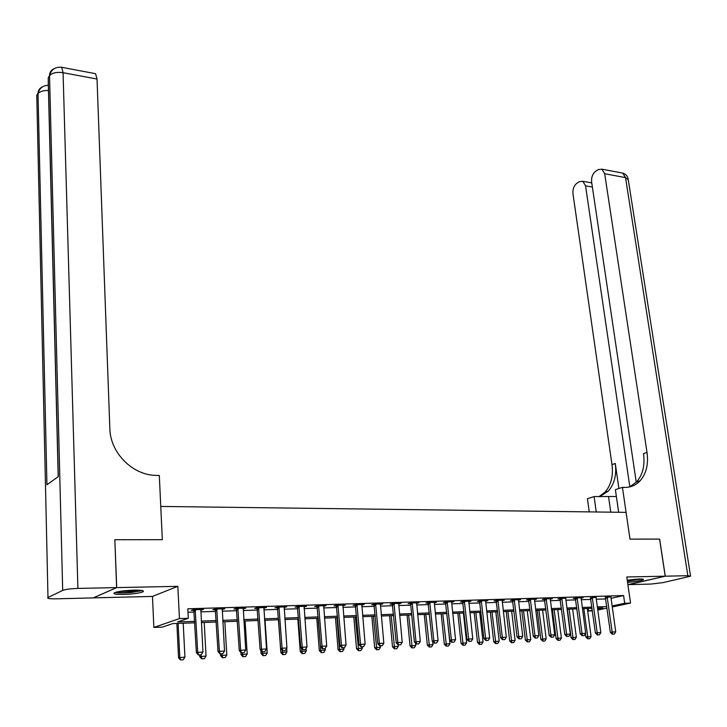 <?xml version="1.0" encoding="UTF-8"?>
<svg xmlns="http://www.w3.org/2000/svg" width="727" height="727" viewBox="0 0 727 727"><rect width="100%" height="100%" fill="white"/><g stroke="black" fill="none" stroke-linecap="round" stroke-linejoin="round"><path stroke-width="1.09" d="M123.672 594.45C133.068 594.086 139.529 593.196 143.065 591.787C144.537 590.624 141.474 590.079 133.868 590.142C124.417 590.506 117.901 591.396 114.33 592.805C112.858 593.986 115.975 594.541 123.672 594.45M627.574 582.418C635.68 581.7 640.941 580.782 643.359 579.673C643.868 579.183 642.595 578.965 639.542 579.01L627.256 580.201M194.809 622.812L172.653 623.621L162.43 627.101L153.851 627.419L179.442 618.604L188.293 618.295L177.542 621.958L194.736 621.34M93.32 597.867L152.479 596.431L153.851 627.419M627.901 584.635L665.205 576.184L626.792 576.984L630.545 603.065L612.252 606.963M592.396 610.862L588.506 611.016L592.314 610.198M588.161 608.472L588.506 611.016M114.848 539.77L116.702 587.607L93.32 597.903M659.58 539.107L629.982 539.125L659.571 539.089L665.205 576.184M611.043 598.321L623.602 595.54L187.802 608.799L188.293 618.295M187.984 612.261L194.245 612.07M200.77 611.861L215.719 611.38M222.189 611.171L236.811 610.707M243.218 610.507L257.522 610.053M263.874 609.844L277.868 609.399M284.157 609.199L297.852 608.763M304.086 608.563L317.49 608.135M323.669 607.936L336.783 607.518M342.917 607.327L355.757 606.918M361.837 606.727L374.405 606.318M380.43 606.127L392.734 605.736M398.705 605.546L410.755 605.164M416.68 604.973L428.485 604.6M434.364 604.41L445.924 604.037M451.749 603.855L463.072 603.492M468.851 603.31L479.947 602.956M485.681 602.774L496.559 602.429M502.239 602.247L512.898 601.901M518.533 601.729L528.974 601.393M534.572 601.211L544.805 600.893M550.357 600.711L560.39 600.393M565.897 600.22L575.739 599.902M581.2 599.73L590.851 599.421M596.267 599.248L605.727 598.948M610.98 596.84L605.418 597.494M596.149 597.303L590.533 597.957M581.046 598.176L583.109 597.703L575.811 597.93L573.367 598.494L575.43 598.43M565.797 598.239L560.426 598.403L558 598.966L560.081 598.903M550.203 599.157L552.329 598.657L544.796 598.884L542.387 599.457L544.496 599.393M534.427 599.657L536.571 599.139L528.92 599.375L526.53 599.948L528.665 599.884M518.387 600.166L520.568 599.639L512.799 599.875L510.427 600.447L512.59 600.384M502.093 600.684L504.311 600.138L496.405 600.384L494.06 600.956L496.25 600.893M485.545 601.202L487.781 600.647L479.756 600.893L477.43 601.474L479.647 601.411M468.715 601.738L470.987 601.165L462.835 601.42L460.536 602.001L462.772 601.938M451.621 602.283L453.921 601.692L445.624 601.947L443.352 602.538L445.624 602.465M434.237 602.819L436.573 602.229L428.139 602.492L425.895 603.083L428.194 603.01M416.562 603.374L418.925 602.774L410.355 603.037L408.138 603.637L410.464 603.564M398.596 603.937L400.995 603.328L392.271 603.601L390.09 604.201L392.444 604.128M380.321 604.5L382.747 603.892L373.887 604.164L371.724 604.773L374.114 604.691M361.728 605.082L364.2 604.464L355.176 604.746L353.049 605.355L355.467 605.273M342.826 605.673L345.325 605.046L336.147 605.337L334.057 605.945L336.501 605.864M323.579 606.273L326.123 605.646L316.781 605.927L314.727 606.545L317.208 606.463M304.004 606.881L306.576 606.245L297.079 606.536L295.062 607.154L297.57 607.081M284.084 607.499L286.692 606.863L277.023 607.163L275.042 607.781L277.587 607.699M263.801 608.126L266.455 607.481L256.604 607.79L254.668 608.417L257.249 608.335M243.154 608.772L245.844 608.117L235.821 608.435L233.921 609.062L236.539 608.981M222.135 609.426L224.861 608.772L214.656 609.081L212.802 609.717L215.456 609.635M200.725 610.089L203.496 609.426L193.1 609.753L191.292 610.389L193.982 610.307M114.939 539.725L162.321 539.67L160.767 506.437L626.083 512.362L629.982 539.125L622.448 487.363L624.493 487.417C630.682 487.49 635.898 485.272 640.142 480.774C646.303 473.622 648.593 464.162 647.012 452.403L604.673 173.726L601.947 169.191L598.276 169.582L595.704 171.227C592.623 173.689 591.26 177.279 591.624 181.977L636.27 482.274M152.479 596.431L177.842 586.335L116.702 587.607M177.842 586.335L179.442 618.604M623.602 595.54L624.702 603.265L630.545 603.065M597.612 609.062L602.874 607.936L597.485 608.135M592.06 608.335L582.4 608.681M576.929 608.881L567.078 609.244M561.562 609.444L551.511 609.808M545.959 610.017L535.708 610.389M530.11 610.589L519.651 610.971M513.998 611.18L503.329 611.571M497.641 611.77L486.745 612.17M481.01 612.379L469.896 612.788M464.108 612.997L452.767 613.406M446.932 613.624L435.355 614.042M429.466 614.26L417.643 614.688M411.709 614.906L399.641 615.342M393.661 615.56L381.33 616.014M375.296 616.232L362.709 616.696M356.621 616.914L343.762 617.387M337.619 617.605L324.478 618.086M318.29 618.313L304.867 618.804M298.615 619.031L284.902 619.531M278.595 619.758L264.573 620.267M258.212 620.504L243.881 621.022M237.456 621.258L222.816 621.794M216.328 622.03L201.352 622.576M607 608.081L597.748 610.053M612.116 605.964L624.702 603.265M201.279 621.103L216.246 620.567M222.726 620.34L237.375 619.813M243.79 619.586L258.112 619.068M264.483 618.841L278.496 618.341M284.793 618.114L298.506 617.623M304.758 617.396L318.181 616.914M324.369 616.696L337.51 616.223M343.644 616.005L356.503 615.542M362.591 615.324L375.177 614.878M381.212 614.66L393.534 614.215M399.514 614.006L411.582 613.57M417.516 613.361L429.33 612.934M435.219 612.725L446.796 612.307M452.63 612.098L463.971 611.698M469.751 611.489L480.865 611.089M486.599 610.88L497.486 610.498M503.175 610.289L513.853 609.908M519.496 609.708L529.956 609.335M535.554 609.126L545.804 608.763M551.357 608.563L561.408 608.208M566.915 608.008L576.765 607.654M582.236 607.454L591.887 607.109M597.312 606.918L606.791 606.582M451.694 601.765L451.64 602.283M416.607 643.986L418.77 643.886L416.607 643.986L415.989 641.65L412.282 603.91L410.682 604.337L414.372 642.005L420.297 641.432L416.698 603.374M398.741 603.401L398.787 603.928M380.53 603.964L380.575 604.491M362.01 604.537L362.055 605.073M343.171 605.118L343.217 605.655M324.006 605.709L324.042 606.254M304.504 606.309L304.54 606.863M284.657 606.927L284.693 607.481M264.455 607.545L264.492 608.108M243.89 608.181L243.927 608.744M222.953 608.826L222.989 609.399M201.633 609.49L201.661 610.062M612.597 634.162L614.37 634.071L612.597 634.162L612.179 632.027L610.362 632.372L605.273 597.14M610.944 597.212L615.733 631.854L612.179 632.027L607.154 596.958M614.37 634.071L615.733 631.854M610.362 632.372L612.288 634.217M585.417 633.753L585.853 636.997L591.096 636.498L587.334 608.508M587.716 638.806L589.77 638.66L587.716 638.806L585.853 636.997M583.826 608.635L588.007 638.751M591.096 636.498L589.77 638.66M597.649 634.907L599.448 634.816L597.649 634.907L597.212 632.763L595.413 633.099L590.397 597.594M596.113 597.676L600.829 632.581L597.212 632.763L592.26 597.421M599.448 634.816L600.829 632.581M595.413 633.099L597.349 634.971M582.463 635.671L584.299 635.58L582.463 635.671L582.018 633.508L580.237 633.853L575.284 598.048M581.091 597.767L585.689 633.326L582.018 633.508L577.138 597.885M584.299 635.58L585.689 633.326M580.237 633.853L582.173 635.725M567.051 636.443L568.914 636.352L567.051 636.443L566.587 634.262L564.815 634.607L559.935 598.521M565.751 598.621L570.313 634.08L566.587 634.262L561.78 598.366M568.914 636.352L570.313 634.08M564.815 634.607L566.751 636.498M567.351 609.235L571.077 637.752L576.357 637.243L572.649 609.044M572.94 639.578L575.012 639.433L572.94 639.578L571.077 637.752M569.096 609.171L573.23 639.524M576.357 637.243L575.012 639.433M552.411 609.78L556.073 638.515L561.398 638.006L557.745 609.58M557.945 640.351L560.035 640.205L557.945 640.351L556.073 638.515M554.138 609.717L558.227 640.296M561.398 638.006L560.035 640.205M537.244 610.335L540.833 639.297L546.204 638.779L542.615 610.135M542.715 641.141L544.832 640.996L542.715 641.141L540.833 639.297M538.952 610.271L542.996 641.087M546.204 638.779L544.832 640.996M551.393 637.234L553.283 637.134L551.393 637.234L550.912 635.034L549.149 635.38L544.35 598.993M550.257 598.721L554.692 634.844L550.912 635.034L546.186 598.848M553.283 637.134L554.692 634.844M549.149 635.38L551.093 637.288M521.841 610.889L525.367 640.078L530.783 639.56L527.257 610.698M527.248 641.95L529.401 641.796L527.248 641.95L525.367 640.078M523.54 610.834L527.529 641.896M530.783 639.56L529.401 641.796M640.86 579.001L627.383 581.064M627.265 580.246L636.461 579.155M627.41 581.236L641.841 579.037M141.056 590.379C139.448 591.142 136.049 591.787 130.869 592.296C123.69 592.878 118.819 592.823 116.256 592.114M119.246 591.478L130.669 591.251L138.048 590.16M115.03 592.496C118.419 593.123 123.808 593.132 131.187 592.505L142.292 590.578M616.387 496.514L594.104 496.559L587.425 498.722L589.243 511.89M618.65 512.271L615.396 489.653L622.448 487.363M665.26 576.184L628.701 584.617L650.974 584.063L663.224 582.591L690.559 576.193L687.851 575.711L665.26 576.184L659.634 539.089M596.249 511.981L594.104 496.559M629.836 486.826L585.544 185.821L582.845 181.296L579.383 181.677L576.911 183.259C573.939 185.649 572.622 189.147 572.967 193.773L611.98 464.644C613.415 476.049 611.062 485.245 604.919 492.224L598.984 496.659M599.666 496.668L608.245 491.143C614.388 484.146 616.732 474.931 615.287 463.49L618.904 488.517M629.582 486.936L636.607 481.919C642.768 474.786 645.067 465.353 643.504 453.63L647.012 452.403M116.611 587.607L114.839 539.725L162.321 539.67L159.313 475.476L156.16 475.394C132.741 475.385 110.186 452.803 109.85 428.576L97.027 79.034L63.067 72.691L77.907 588.416L116.611 587.607L93.229 597.903L55.843 598.83C49.427 598.912 46.801 598.466 47.982 597.521L36.777 95.646L47.982 597.521M77.907 588.416C70.673 588.67 65.612 589.333 62.695 590.415L48.064 597.476M39.54 89.739L36.777 95.646L38.022 93.701L46.937 484.764L58.305 476.594L48.227 77.753L49.527 75.708C52.071 72.836 56.588 71.828 63.067 72.691L61.731 67.302L60.695 67.157M94.565 73.5L95.573 73.691L97.027 79.034M535.481 638.024L537.407 637.933L535.481 638.024L534.981 635.807L533.245 636.161L528.52 599.475M534.481 599.202L538.834 635.625L534.981 635.807L530.337 599.339M537.407 637.933L538.834 635.625M533.245 636.161L535.19 638.088M519.314 638.842L521.268 638.742L519.314 638.842L518.805 636.607L517.079 636.952L512.435 599.966M518.451 599.702L522.713 636.416L518.805 636.607L514.243 599.83M521.268 638.742L522.713 636.416M517.079 636.952L519.023 638.897M502.893 639.66L504.874 639.56L502.893 639.66L502.357 637.415L500.649 637.761L496.087 600.466M502.157 600.202L506.328 637.216L502.357 637.415L497.886 600.338M504.874 639.56L506.328 637.216M500.649 637.761L502.602 639.724M486.199 640.496L488.217 640.396L486.199 640.496L485.645 638.233L483.955 638.588L479.484 600.965M485.609 600.72L489.689 638.033L485.645 638.233L481.265 600.847M488.217 640.396L489.689 638.033M483.955 638.588L485.918 640.56M469.233 641.35L471.278 641.25L469.233 641.35L468.661 639.06L466.988 639.415L462.608 601.474M468.788 601.238L472.768 638.86L468.661 639.06L464.38 601.374M471.278 641.25L472.768 638.86M466.988 639.415L468.951 641.405M506.201 611.462L509.663 640.878L515.116 640.36L511.663 611.262M511.544 642.759L513.725 642.604L511.544 642.759L509.663 640.878M507.882 611.398L511.826 642.704M515.116 640.36L513.725 642.604M490.325 612.043L493.715 641.696L499.213 641.159L495.823 611.843M495.596 643.586L497.804 643.431L495.596 643.586L493.715 641.696M491.988 611.98L495.878 643.531M499.213 641.159L497.804 643.431M474.195 612.625L477.512 642.514L483.055 641.986L479.738 612.425M479.402 644.431L481.628 644.276L479.402 644.431L477.512 642.514M475.84 612.57L479.675 644.376M483.055 641.986L481.628 644.276M457.81 613.224L461.045 643.359L466.634 642.822L463.399 613.025M462.945 645.285L465.198 645.122L462.945 645.285L461.045 643.359M459.437 613.17L463.208 645.231M466.634 642.822L465.198 645.122M441.162 613.833L444.324 644.204L449.958 643.668L446.796 613.624M446.224 646.149L448.504 645.994L446.224 646.149L444.324 644.204M442.77 613.77L446.487 646.094M449.958 643.668L448.504 645.994M451.985 642.214L454.066 642.114L451.985 642.214L451.394 639.914L449.74 640.269L445.451 602.001M451.631 602.165L455.565 639.705L451.394 639.914L447.205 601.901M454.066 642.114L455.565 639.705M449.74 640.269L451.703 642.277M424.25 614.451L427.331 645.076L433.01 644.531L432.719 641.668M429.23 647.03L431.547 646.876L429.23 647.03L427.331 645.076M425.84 614.388L429.493 646.975M433.01 644.531L431.547 646.876M434.446 643.095L436.563 642.986L434.446 643.095L433.837 640.769L432.202 641.132L428.012 602.529M434.319 602.301L438.081 640.569L433.837 640.769L429.757 602.438M436.563 642.986L438.081 640.569M432.202 641.132L434.173 643.159M407.065 615.078L410.055 645.949L415.789 645.403L415.58 643.259M411.964 647.93L414.308 647.766L411.964 647.93L410.055 645.949M408.638 615.015L412.218 647.875M415.789 645.403L414.308 647.766M410.682 604.337L410.282 603.065M412.282 603.91L412.009 602.992M418.77 643.886L420.297 641.432M414.372 642.005L416.344 644.049M389.599 615.714L392.507 646.848L398.287 646.294L398.151 644.904M394.416 648.838L396.788 648.675L394.416 648.838L392.507 646.848M391.153 615.66L394.67 648.784M398.287 646.294L396.788 648.675M398.478 644.904L400.668 644.785L398.478 644.904L397.833 642.541L396.233 642.895L392.253 603.601M398.678 603.401L402.213 642.323L397.833 642.541L393.961 603.546M400.668 644.785L402.213 642.323M396.233 642.895L398.205 644.958M371.851 616.36L374.659 647.757L380.494 647.194L380.366 645.858M376.568 649.765L378.985 649.602L376.568 649.765L374.659 647.757M373.378 616.305L376.822 649.711M380.494 647.194L378.985 649.602M380.03 645.821L382.257 645.712L380.03 645.821L379.367 643.44L377.786 643.804L373.914 604.164M380.412 603.964L383.829 643.222L379.367 643.44L375.614 604.11M382.257 645.712L383.829 643.222M377.786 643.804L379.767 645.885M353.804 617.014L356.521 648.675L362.4 648.111L362.282 646.757M358.429 650.71L360.874 650.538L358.429 650.71L356.521 648.675M355.312 616.959L358.684 650.647M362.4 648.111L360.874 650.538M361.264 646.766L363.536 646.648L361.264 646.766L360.574 644.367L359.029 644.731L355.276 604.746M361.828 604.537L365.118 644.14L360.574 644.367L356.948 604.691M363.536 646.648L365.118 644.14M359.029 644.731L361.01 646.83M335.456 617.686L338.073 649.62L344.007 649.047L343.898 647.684M339.991 651.665L342.462 651.492L339.991 651.665L338.073 649.62M336.937 617.632L339.545 649.275L340.236 651.61M344.007 649.047L342.462 651.492M342.172 647.721L344.48 647.612L342.172 647.721L341.463 645.303L339.936 645.667L336.31 605.327M342.926 605.128L346.079 645.076L341.463 645.303L337.955 605.273M344.48 647.612L346.079 645.076M339.936 645.667L341.917 647.784M322.743 648.702L325.096 648.584L322.743 648.702L322.016 646.258L320.507 646.621L317.008 605.927M323.688 605.718L326.714 646.03L322.016 646.258L318.635 605.873M325.096 648.584L326.714 646.03M320.507 646.621L322.497 648.757M302.977 649.693L305.367 649.574L302.977 649.693L302.214 647.23L300.742 647.593L297.379 606.527M304.113 606.318L306.994 646.994L302.214 647.23L298.979 606.482M305.367 649.574L306.994 646.994M300.742 647.593L302.723 649.747M282.848 650.701L285.284 650.574L282.848 650.701L282.067 648.22L280.613 648.584L277.396 607.145M284.193 606.936L286.938 647.975L282.067 648.22L278.968 607.1M285.284 650.574L286.938 647.975M280.613 648.584L282.603 650.756M262.356 651.728L264.837 651.601L262.356 651.728L261.547 649.22L260.13 649.593L257.049 607.772M263.919 607.563L266.509 648.984L261.547 649.22L258.594 607.727M264.837 651.601L266.509 648.984M260.13 649.593L262.12 651.792M241.491 652.773L244.018 652.646L241.491 652.773L240.655 650.247L239.274 650.62L236.339 608.417M243.281 608.199L245.708 650.002L240.655 650.247L237.856 608.372M244.018 652.646L245.708 650.002M239.274 650.62L241.264 652.837M220.245 653.837L222.816 653.709L220.245 653.837L219.381 651.292L218.027 651.665L215.256 609.062M222.262 608.853L224.525 651.038L219.381 651.292L216.746 609.017M222.816 653.709L224.525 651.038M218.027 651.665L220.017 653.9M198.607 654.927L201.225 654.791L198.607 654.927L197.717 652.355L196.39 652.728L193.782 609.726M200.861 609.508L202.951 652.101L197.717 652.355L195.236 609.68M201.225 654.791L202.951 652.101M196.39 652.728L198.389 654.982M316.799 618.368L319.317 650.574L325.305 650.002L325.178 648.448M321.234 652.637L323.742 652.464L321.234 652.637L319.317 650.574M318.262 618.313L320.761 650.229L321.47 652.582M325.305 650.002L323.742 652.464M297.825 619.059L300.242 651.546L306.276 650.965L306.085 648.429M302.159 653.628L304.704 653.455L302.159 653.628L300.242 651.546M301.451 648.366L302.396 653.573M306.276 650.965L304.704 653.455M278.532 619.758L280.831 652.537L286.92 651.946L286.665 648.393M282.748 654.636L285.329 654.454L282.748 654.636L280.831 652.537M282.085 650.192L282.985 654.573M286.92 651.946L285.329 654.454M260.875 650.42L261.084 653.537L267.236 652.946L265.028 620.249M263.001 655.663L265.619 655.481L263.001 655.663L261.084 653.537M262.365 651.774L263.238 655.6M267.236 652.946L265.619 655.481M240.855 652.383L240.991 654.564L247.198 653.964L245.108 620.976M242.918 656.699L245.572 656.517L242.918 656.699L240.991 654.564M242.245 652.782L243.136 656.645M247.198 653.964L245.572 656.517M220.445 653.882L220.545 655.6L226.806 655L224.843 621.721M222.471 657.762L225.161 657.581L222.471 657.762L220.545 655.6M221.78 653.809L222.689 657.708M226.806 655L225.161 657.581M199.643 654.927L199.734 656.663L206.05 656.054L204.214 622.466M201.661 658.844L204.387 658.653L201.661 658.844L199.734 656.663M200.943 654.854L201.87 658.78M206.05 656.054L204.387 658.653M176.861 623.466L178.551 657.744L184.922 657.126L183.213 623.239M180.469 659.943L183.24 659.752L180.469 659.943L178.551 657.744M178.124 623.421L179.796 657.39L180.678 659.88M184.922 657.126L183.24 659.752M607.29 597.33L605.509 597.73M607.418 597.794L605.627 598.194M592.405 597.794L590.624 598.194M592.523 598.266L590.742 598.666M577.283 598.266L575.52 598.666M577.402 598.739L575.639 599.139M561.926 598.739L560.172 599.148M562.044 599.221L560.299 599.621M546.331 599.221L544.596 599.63M546.45 599.702L544.714 600.111M615.287 463.49L611.98 464.644M687.851 575.711L625.529 177.615L604.673 173.726M592.378 187.039L585.544 185.821M621.067 172.799L622.766 173.117L625.529 177.615L628.301 179.932L690.514 575.902M610.771 512.172L608.59 496.859M62.695 590.415L49.527 75.399C49.672 72.137 51.244 69.892 54.243 68.656M48.327 85.259C42.893 85.495 39.458 88.203 38.022 93.392L38.022 93.701C39.794 91.466 43.275 90.393 48.455 90.493M36.759 98.409L36.777 95.337L38.022 93.392C38.177 90.193 39.731 87.985 42.675 86.749M48.209 80.742L58.205 476.667M51.063 71.719L49.527 75.399C51.381 69.401 55.443 66.702 61.731 67.302L95.573 73.691M530.483 599.72L528.765 600.129M530.601 600.202L528.883 600.611M514.389 600.22L512.68 600.629M514.507 600.702L512.799 601.12M498.031 600.729L496.341 601.138M498.159 601.22L496.459 601.638M481.419 601.238L479.738 601.656M481.538 601.738L479.856 602.156M464.526 601.765L462.872 602.192M464.644 602.265L462.99 602.692M447.359 602.301L445.715 602.719M447.478 602.81L445.842 603.228M429.902 602.847L428.285 603.265M430.02 603.355L428.403 603.773M412.164 603.392L410.564 603.819M394.116 603.955L392.535 604.382M394.234 604.473L392.653 604.9M375.768 604.528L374.205 604.955M375.886 605.046L374.323 605.482M357.102 605.109L355.567 605.546M357.211 605.636L355.685 606.064M338.11 605.7L336.601 606.136M338.228 606.227L336.719 606.663M318.789 606.3L317.308 606.736M318.908 606.836L317.417 607.272M299.133 606.909L297.67 607.354M299.242 607.445L297.788 607.89M279.123 607.527L277.687 607.972M279.232 608.072L277.805 608.517M258.748 608.163L257.349 608.608M258.867 608.717L257.458 609.162M238.011 608.808L236.638 609.262M238.129 609.362L236.757 609.817M216.9 609.462L215.555 609.917M217.01 610.026L215.665 610.48M195.39 610.135L194.082 610.589M195.508 610.698L194.2 611.153M608.245 491.143L604.919 492.224M636.607 481.919L640.142 480.774M591.76 182.904L582.845 181.296M628.192 179.015C627.519 176.016 625.711 174.044 622.766 173.117L601.947 169.191"/></g></svg>
